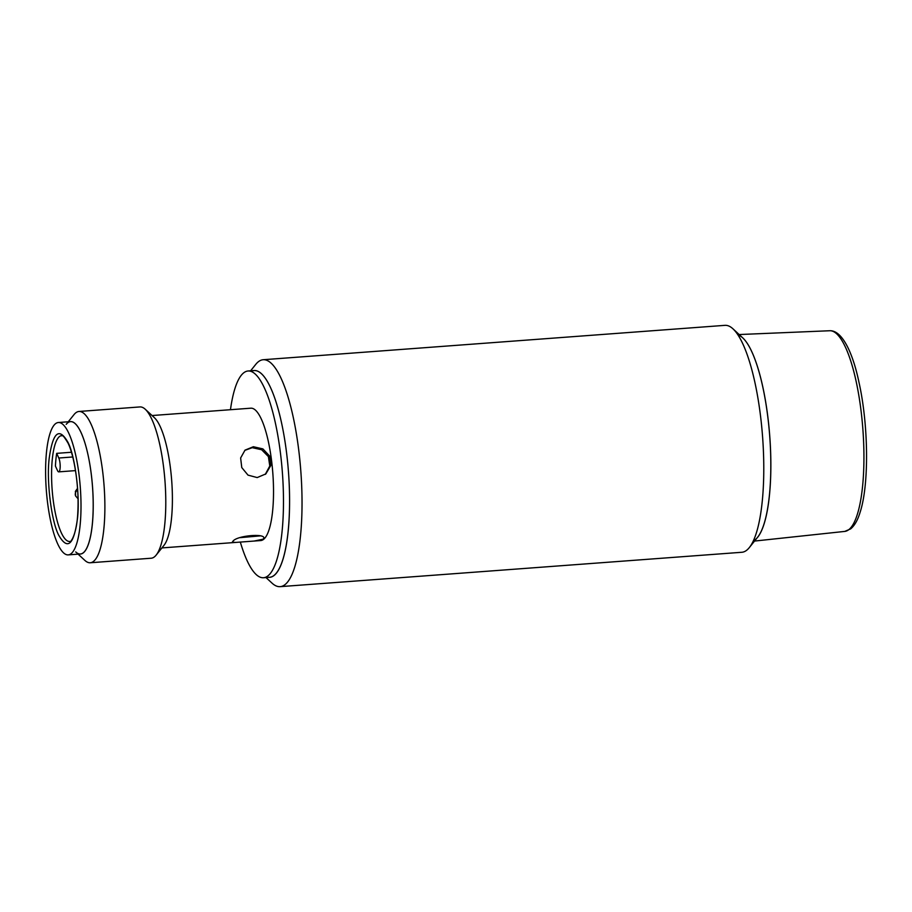 <?xml version="1.0" encoding="UTF-8"?>
<svg xmlns="http://www.w3.org/2000/svg" width="912" height="912" viewBox="0 0 912 912"><rect width="100%" height="100%" fill="white"/><g stroke="black" fill="none" stroke-linecap="round" stroke-linejoin="round"><path stroke-width="1.37" d="M67.864 442.16C75.126 455.453 80.279 496.744 77.429 518.894C73.781 545.102 67.556 550.552 58.744 535.253C51.482 521.949 46.341 480.658 49.18 458.508C52.828 432.299 59.052 426.85 67.864 442.16M58.379 422.518L70.566 421.606A66.371 17.054 85.7 0 1 80.929 432.254A66.371 17.054 85.7 0 1 93.195 505.978A66.371 17.054 85.7 0 1 80.416 553.983L68.229 554.884A66.371 17.054 85.7 0 1 57.855 544.236A66.371 17.054 85.7 0 1 45.6 470.524A66.371 17.054 85.7 0 1 58.379 422.518A66.371 17.054 85.7 0 1 68.753 433.166A66.371 17.054 85.7 0 1 81.008 506.878A66.371 17.054 85.7 0 1 68.229 554.884M56.681 453.355L58.801 458.018A7.581 1.949 85.7 0 1 60.181 466.431A7.581 1.949 85.7 0 1 58.721 471.869A7.581 1.949 85.7 0 1 57.536 470.649A7.581 1.949 85.7 0 1 57.524 470.626L55.427 466.1A53.101 13.646 -94.3 0 1 56.681 453.355L71.432 452.261M66.211 424.331A66.371 17.054 85.7 0 1 91.257 474.001A66.371 17.054 85.7 0 1 75.719 551.931M78.113 554.154L84.884 560.413A75.856 19.494 -94.3 0 0 90.254 562.761A75.856 19.494 -94.3 0 0 93.845 561.108A75.856 19.494 -94.3 0 0 102.646 471.344A75.856 19.494 -94.3 0 0 78.991 411.472A75.856 19.494 -94.3 0 0 75.411 413.125A75.856 19.494 -94.3 0 0 74.032 414.584L68.263 421.777M90.254 562.761L151.175 558.224A75.856 19.494 -94.3 0 0 154.766 556.571A75.856 19.494 -94.3 0 0 156.146 555.112A75.856 19.494 -94.3 0 0 164.981 481.137A75.856 19.494 -94.3 0 0 145.282 409.271A75.856 19.494 -94.3 0 0 139.912 406.934L78.991 411.472M156.146 555.112L163.955 545.365A66.371 17.054 -94.3 0 0 171.695 480.635A66.371 17.054 -94.3 0 0 154.459 417.753L145.282 409.271M257.195 477.569L248.007 475.129L241.771 467.571L240.631 457.984L245.032 450.129L253.354 446.732L262.884 448.898L269.599 456L270.739 465.587L265.837 473.909L257.195 477.569M232.799 541.432C236.436 535.241 268.789 532.836 263.26 539.163L254.106 541.055L235.695 542.423L232.332 542.116L232.799 541.432M263.693 538.217L263.26 539.163M254.106 541.044L260.729 540.554A66.371 17.054 -94.3 0 0 263.876 539.117A66.371 17.054 -94.3 0 0 272.266 466.807A66.371 17.054 -94.3 0 0 250.88 408.188L152.053 415.541M240.38 537.635L260.251 535.868M265.289 474.365L269.792 465.998L268.39 456.593L261.641 449.741L252.271 447.678L244.781 450.391M230.462 409.739A103.66 26.642 85.7 0 1 243.208 373.247A103.66 26.642 85.7 0 1 248.11 370.99A103.66 26.642 85.7 0 1 281.512 462.555A103.66 26.642 85.7 0 1 268.402 575.495A103.66 26.642 85.7 0 1 263.5 577.741A103.66 26.642 85.7 0 1 240.312 542.024M263.5 577.741L269.599 577.296A103.66 26.642 -94.3 0 0 274.489 575.039A103.66 26.642 -94.3 0 0 287.611 462.099A103.66 26.642 -94.3 0 0 254.197 370.534L248.11 370.99M738.025 334.989A103.66 26.642 85.7 0 1 761.098 379.552A103.66 26.642 85.7 0 1 753.346 540.805M250.606 370.808L255.748 364.39A113.772 29.241 85.7 0 1 263.192 359.727A113.772 29.241 85.7 0 1 298.669 449.536A113.772 29.241 85.7 0 1 280.098 586.655A113.772 29.241 85.7 0 1 272.038 583.144L265.996 577.558M280.098 586.655L741.855 552.273A113.772 29.241 -94.3 0 0 747.224 549.799A113.772 29.241 -94.3 0 0 749.299 547.61A113.772 29.241 -94.3 0 0 760.426 415.154A113.772 29.241 -94.3 0 0 733.009 328.856A113.772 29.241 -94.3 0 0 724.949 325.345L263.192 359.727M251.21 371.446A103.66 26.642 85.7 0 1 286.516 452.363A103.66 26.642 85.7 0 1 266.498 576.84M749.299 547.61L757.633 537.214A103.66 26.642 -94.3 0 0 769.717 436.107A103.66 26.642 -94.3 0 0 742.79 337.907L733.009 328.856M69.688 541.466A53.101 13.646 85.7 0 1 61.389 532.95A53.101 13.646 85.7 0 1 51.574 473.978A53.101 13.646 85.7 0 1 61.799 435.571C62.347 437.179 60.705 430.966 68.012 443.05C74.624 456.513 79.241 488.182 77.828 511.917C76.95 535.116 70.042 543.563 69.688 541.466M77.623 489.79A6.316 5.062 -25.1 0 0 75.297 493.825A6.316 5.062 154.9 0 0 75.662 496.048L75.388 491.363L77.531 488.365M58.801 458.018L72.732 456.98M829.817 330.737C842.152 330.212 852.891 352.944 859.001 382.424C868.498 424.844 869.17 484.238 860.244 511.826C857.884 519.817 854.692 525.506 850.645 528.892L844.763 531.411A100.616 25.855 -94.3 0 0 857.497 513.821A100.616 25.855 -94.3 0 0 854.498 374.285A100.616 25.855 -94.3 0 0 829.817 330.737L739.165 334.544M58.721 471.869L75.502 470.615M75.662 496.048L78.01 498.716M161.914 547.918L235.695 542.423M844.763 531.411L754.543 541.067"/></g></svg>
